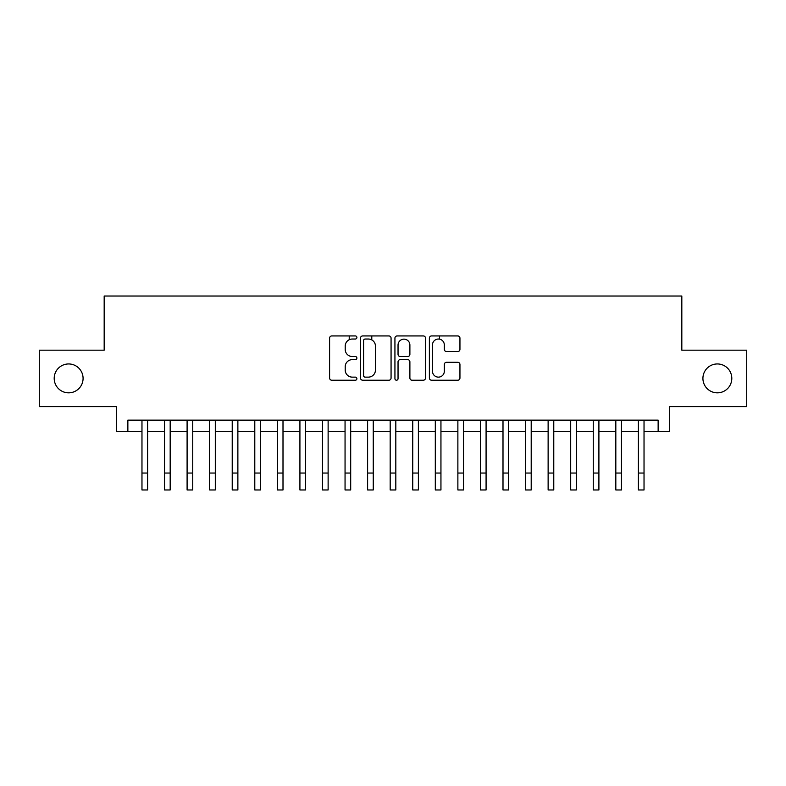 <?xml version="1.0" encoding="UTF-8"?>
<svg xmlns="http://www.w3.org/2000/svg" width="786" height="786" viewBox="0 0 786 786"><rect width="100%" height="100%" fill="white"/><g stroke="black" fill="none" stroke-linecap="round" stroke-linejoin="round"><path stroke-width="1.18" d="M356.893 337.479A1.552 1.552 0 0 0 355.351 335.936L331.81 335.936A2.211 2.211 0 0 0 329.599 338.147L329.599 378.017A2.211 2.211 0 0 0 331.81 380.228L355.351 380.228A1.552 1.552 0 0 0 356.893 378.675A1.552 1.552 0 0 0 355.351 377.133L352.305 377.133A7.084 7.084 0 0 1 345.211 370.039L345.211 366.718A7.084 7.084 0 0 1 352.305 359.634L355.351 359.634A1.552 1.552 0 0 0 356.893 358.082A1.552 1.552 0 0 0 355.351 356.53L352.305 356.53A7.084 7.084 0 0 1 345.211 349.446L345.211 346.125A7.084 7.084 0 0 1 352.305 339.031L355.351 339.031A1.552 1.552 0 0 0 356.893 337.479M702.92 378.39A14.443 14.443 0 0 0 717.363 392.833A14.443 14.443 0 0 0 731.805 378.39A14.443 14.443 0 0 0 717.363 363.947A14.443 14.443 0 0 0 702.92 378.39M54.195 378.39A14.443 14.443 0 0 0 68.637 392.833A14.443 14.443 0 0 0 83.08 378.39A14.443 14.443 0 0 0 68.637 363.947A14.443 14.443 0 0 0 54.195 378.39M457.727 351.548A2.211 2.211 0 0 0 459.948 349.328L459.948 338.147A2.211 2.211 0 0 0 457.727 335.936L431.593 335.936A2.211 2.211 0 0 0 429.382 338.147L429.382 378.017A2.211 2.211 0 0 0 431.593 380.228L457.727 380.228A2.211 2.211 0 0 0 459.948 378.017L459.948 364.507A2.211 2.211 0 0 0 457.727 362.287L446.546 362.287A2.211 2.211 0 0 0 444.326 364.507L444.326 371.208A5.924 5.924 0 0 1 438.401 377.133A5.924 5.924 0 0 1 432.477 371.208L432.477 344.956A5.924 5.924 0 0 1 438.401 339.031A5.924 5.924 0 0 1 444.326 344.956L444.326 349.328A2.211 2.211 0 0 0 446.546 351.548L457.727 351.548M127.863 431.416L127.863 420.137L658.137 420.137L658.137 431.416L669.417 431.416L669.417 406.598L746.7 406.598L746.7 350.183L681.826 350.183L681.826 296.027L104.174 296.027L104.174 350.183L39.3 350.183L39.3 406.598L116.583 406.598L116.583 431.416L141.971 431.416M391.064 338.147A2.211 2.211 0 0 0 388.844 335.936L362.71 335.936A2.211 2.211 0 0 0 360.499 338.147L360.499 378.017A2.211 2.211 0 0 0 362.71 380.228L388.844 380.228A2.211 2.211 0 0 0 391.064 378.017L391.064 338.147M397.156 335.936L423.29 335.936A2.211 2.211 0 0 1 425.501 338.147L425.501 378.017A2.211 2.211 0 0 1 423.29 380.228L412.1 380.228A2.211 2.211 0 0 1 409.889 378.017L409.889 361.845A2.211 2.211 0 0 0 407.669 359.634L400.251 359.634A2.211 2.211 0 0 0 398.04 361.845L398.04 378.675A1.552 1.552 0 0 1 396.488 380.228A1.552 1.552 0 0 1 394.936 378.675L394.936 338.147A2.211 2.211 0 0 1 397.156 335.936M147.611 431.416L164.529 431.416M170.179 431.416L187.097 431.416M192.737 431.416L209.666 431.416M215.305 431.416L232.224 431.416M237.873 431.416L254.792 431.416M260.431 431.416L277.36 431.416M282.999 431.416L299.918 431.416M305.558 431.416L322.486 431.416M328.126 431.416L345.054 431.416M350.694 431.416L367.612 431.416M373.252 431.416L390.18 431.416M395.82 431.416L412.748 431.416M418.388 431.416L435.306 431.416M440.946 431.416L457.874 431.416M463.514 431.416L480.442 431.416M486.082 431.416L503.001 431.416M508.64 431.416L525.569 431.416M531.208 431.416L548.127 431.416M553.776 431.416L570.695 431.416M576.335 431.416L593.263 431.416M598.903 431.416L615.821 431.416M621.471 431.416L638.389 431.416M644.029 431.416L658.137 431.416M365.146 339.031A1.552 1.552 0 0 0 363.594 340.584L363.594 375.58A1.552 1.552 0 0 0 365.146 377.133L368.359 377.133A7.084 7.084 0 0 0 375.443 370.039L375.443 346.125A7.084 7.084 0 0 0 368.359 339.031L365.146 339.031M409.889 345.074A5.924 5.924 0 0 0 403.965 339.139A5.924 5.924 0 0 0 398.04 345.074L398.04 354.319A2.211 2.211 0 0 0 400.251 356.53L407.669 356.53A2.211 2.211 0 0 0 409.889 354.319L409.889 345.074M141.971 473.044L147.611 473.044L147.611 489.973L141.971 489.973L141.971 420.137M147.611 473.044L147.611 420.137M164.529 489.973L170.179 489.973L164.529 489.973L164.529 420.137M170.179 489.973L170.179 420.137M187.097 489.973L192.737 489.973L187.097 489.973L187.097 420.137M192.737 489.973L192.737 420.137M209.666 489.973L215.305 489.973L209.666 489.973L209.666 420.137M215.305 489.973L215.305 420.137M232.224 489.973L237.873 489.973L232.224 489.973L232.224 420.137M237.873 489.973L237.873 420.137M254.792 489.973L260.431 489.973L254.792 489.973L254.792 420.137M260.431 489.973L260.431 420.137M277.36 489.973L282.999 489.973L277.36 489.973L277.36 420.137M282.999 489.973L282.999 420.137M299.918 489.973L305.558 489.973L299.918 489.973L299.918 420.137M305.558 489.973L305.558 420.137M322.486 489.973L328.126 489.973L322.486 489.973L322.486 420.137M328.126 489.973L328.126 420.137M345.054 489.973L350.694 489.973L345.054 489.973L345.054 420.137M350.694 489.973L350.694 420.137M349.22 339.739L349.22 335.936M367.612 489.973L373.252 489.973L367.612 489.973L367.612 420.137M373.252 489.973L373.252 420.137M371.788 339.916L371.788 335.936M390.18 489.973L395.82 489.973L390.18 489.973L390.18 420.137M395.82 489.973L395.82 420.137M412.748 489.973L418.388 489.973L412.748 489.973L412.748 420.137M418.388 489.973L418.388 420.137M435.306 489.973L440.946 489.973L435.306 489.973L435.306 420.137M440.946 489.973L440.946 420.137M439.482 339.13L439.482 335.936M457.874 489.973L463.514 489.973L457.874 489.973L457.874 420.137M463.514 489.973L463.514 420.137M480.442 489.973L486.082 489.973L480.442 489.973L480.442 420.137M486.082 489.973L486.082 420.137M503.001 489.973L508.64 489.973L503.001 489.973L503.001 420.137M508.64 489.973L508.64 420.137M525.569 489.973L531.208 489.973L525.569 489.973L525.569 420.137M531.208 489.973L531.208 420.137M548.127 489.973L553.776 489.973L548.127 489.973L548.127 420.137M553.776 489.973L553.776 420.137M570.695 489.973L576.335 489.973L570.695 489.973L570.695 420.137M576.335 489.973L576.335 420.137M593.263 489.973L598.903 489.973L593.263 489.973L593.263 420.137M598.903 489.973L598.903 420.137M615.821 489.973L621.471 489.973L615.821 489.973L615.821 420.137M621.471 489.973L621.471 420.137M638.389 489.973L644.029 489.973L638.389 489.973L638.389 420.137M644.029 489.973L644.029 420.137M164.529 473.044L170.179 473.044M187.097 473.044L192.737 473.044M209.666 473.044L215.305 473.044M232.224 473.044L237.873 473.044M254.792 473.044L260.431 473.044M277.36 473.044L282.999 473.044M299.918 473.044L305.558 473.044M322.486 473.044L328.126 473.044M345.054 473.044L350.694 473.044M367.612 473.044L373.252 473.044M390.18 473.044L395.82 473.044M412.748 473.044L418.388 473.044M435.306 473.044L440.946 473.044M457.874 473.044L463.514 473.044M480.442 473.044L486.082 473.044M503.001 473.044L508.64 473.044M525.569 473.044L531.208 473.044M548.127 473.044L553.776 473.044M570.695 473.044L576.335 473.044M593.263 473.044L598.903 473.044M615.821 473.044L621.471 473.044M638.389 473.044L644.029 473.044"/></g></svg>
